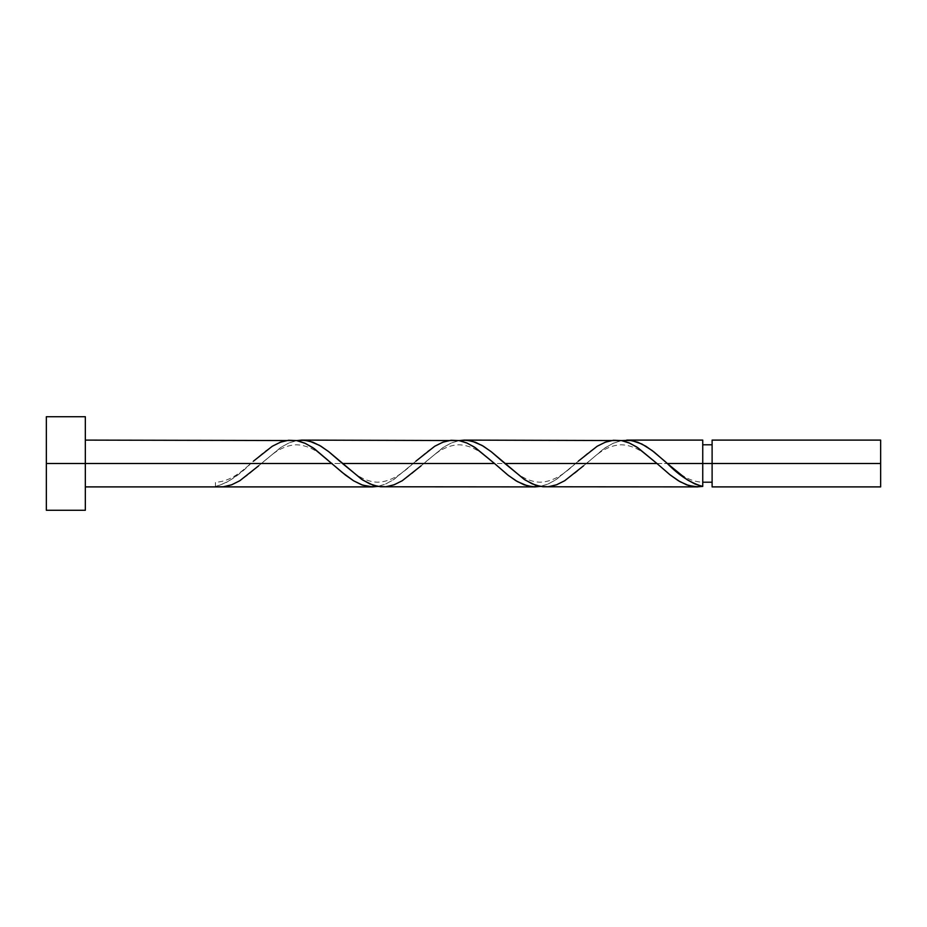 <?xml version="1.0" encoding="UTF-8"?>
<svg xmlns="http://www.w3.org/2000/svg" width="927" height="927" viewBox="0 0 927 927"><rect width="100%" height="100%" fill="white"/><g stroke="black" fill="none" stroke-linecap="round" stroke-linejoin="round"><path stroke-width="0.7" stroke-dasharray="4.63 3.48" d="M712.11 463.5L880.65 463.5L880.65 486.895L880.65 440.105L880.65 463.5L712.11 463.5L712.11 482.214L712.11 440.105L712.11 482.214L712.11 463.5L702.747 463.5L712.11 463.5L712.11 444.786L712.11 486.895L712.11 463.5M702.747 482.214L702.747 463.5L702.747 486.42L702.747 463.5L586.107 463.5L702.747 463.5L702.747 444.786L702.747 482.214C694.393 481.913 686.316 478.726 678.506 472.666L664.729 461.159M46.35 463.5L85.33 463.5L85.33 510.279L85.33 463.5L250.858 463.5L237.579 474.995L226.489 482.422L215.423 486.895L215.423 482.214L215.423 486.42C227.242 483.21 239.05 475.574 250.858 463.5L85.33 463.5L85.33 486.895L85.33 440.105L85.33 463.5L46.35 463.5L46.35 416.721L46.35 463.5M221.159 486.884L229.745 485.447L238.332 481.611L248.332 474.682L261.217 463.5L413.291 463.5L393.002 480.035L385.389 484.126L377.764 486.443M545.493 486.895L555.644 485.111L564.531 480.835L575.945 472.457L603.871 448.656L612.759 443.442L621.635 440.557M383.048 486.895L390.661 485.887L400.823 481.577L410.962 474.531L423.662 463.5L575.737 463.5L555.447 480.035L547.834 484.126L540.209 486.443M702.747 440.105L702.747 463.5L702.747 440.105M616.351 440.105L608.738 441.113L598.575 445.423L588.436 452.469L575.737 463.5L423.662 463.5L443.952 446.965L451.565 442.874L459.189 440.557M453.906 440.105L446.293 441.113L436.142 445.423L427.254 451.472L413.291 463.5L261.217 463.5L281.507 446.965L289.131 442.874L296.744 440.557M291.46 440.105L283.847 441.113L273.697 445.423L264.809 451.472L253.453 461.159C247.463 466.049 232.932 481.808 215.423 482.214L215.423 486.42L215.423 482.214M85.33 416.721L85.33 463.5L85.33 416.721M85.33 463.5L85.33 440.105L85.33 463.5M377.868 486.42L385.991 483.859L394.114 479.305L415.899 461.159C409.78 466.014 395.725 481.866 377.405 482.214C369.444 481.878 361.518 478.703 353.627 472.666L339.838 461.159M540.314 486.42L548.436 483.859L556.559 479.305L578.332 461.159C572.226 466.014 558.17 481.866 539.85 482.214C531.889 481.878 523.964 478.703 516.072 472.666L502.283 461.159M621.53 440.58L613.407 443.141L605.285 447.695L583.5 465.841L597.289 454.334C605.18 448.297 613.106 445.122 621.067 444.786C639.387 445.134 653.442 460.986 659.561 465.841M459.085 440.58L450.962 443.141L442.851 447.695L421.067 465.841L434.844 454.334C442.735 448.297 450.661 445.122 458.633 444.786C476.942 445.134 490.997 460.986 497.115 465.841M296.652 440.58L288.529 443.141L280.406 447.695L258.621 465.841L272.399 454.334C280.302 448.297 288.227 445.122 296.188 444.786C314.508 445.134 328.564 460.986 334.67 465.841"/><path stroke-width="1.39" d="M880.65 486.895L880.65 440.105L880.65 463.5L712.11 463.5L712.11 440.105L712.11 486.895L880.65 486.895L880.65 463.5L667.324 463.5L687.243 479.792L694.995 484.021L702.747 486.42L702.747 440.105L702.747 463.5L712.11 463.5L712.11 486.895M46.35 510.279L46.35 416.721L46.35 510.279L85.33 510.279L85.33 463.5L46.35 463.5L332.075 463.5L85.33 463.5L85.33 416.721L85.33 510.279M258.621 465.841L239.792 480.742L231.669 484.786L223.546 486.745L215.423 486.895L372.689 486.895L362.527 485.111L353.65 480.835L342.237 472.457L314.299 448.656L305.423 443.442L296.547 440.557L85.33 440.105M253.453 461.159L272.283 446.258L280.406 442.214L288.529 440.255L296.652 440.58L304.774 443.141L312.897 447.695L345.377 475.006L353.5 480.742L361.623 484.786L369.746 486.745L377.868 486.42L372.689 486.895M542.944 486.779L697.567 486.895L688.437 485.447L679.85 481.611L669.85 474.682L656.953 463.5L504.879 463.5L525.169 480.035L535.331 485.111L542.944 486.779M583.5 465.841L564.682 480.742L556.559 484.786L548.436 486.745L540.314 486.42L532.191 483.859L524.068 479.305L491.577 451.994L483.454 446.258L475.331 442.214L467.208 440.255L459.085 440.58L464.276 440.105L471.889 441.113L482.04 445.423L490.928 451.472L504.879 463.5L656.953 463.5L670.267 475.006L678.39 480.742L686.513 484.786L694.636 486.745L702.747 486.42L697.023 486.884M380.499 486.779L535.122 486.895L527.521 485.887L517.359 481.577L508.471 475.528L494.52 463.5L342.445 463.5L362.735 480.035L372.886 485.111L380.499 486.779M421.067 465.841L402.237 480.742L394.114 484.786L385.991 486.745L377.868 486.42L369.746 483.859L361.623 479.305L329.131 451.994L321.02 446.258L312.897 442.214L304.774 440.255L296.652 440.58L301.831 440.105L309.444 441.113L319.606 445.423L328.482 451.472L342.445 463.5L494.52 463.5L507.822 475.006L515.945 480.742L524.068 484.786L532.191 486.745L540.314 486.42L535.122 486.895M664.775 461.206L667.324 463.5L702.747 463.5L702.747 486.42C690.939 483.21 679.132 475.574 667.324 463.5L654.022 451.994L645.899 446.258L637.776 442.214L629.653 440.255L621.53 440.58L631.774 440.557L641.936 444.045L652.098 450.51L664.775 461.206M578.332 461.159L597.162 446.258L605.285 442.214L613.407 440.255L621.53 440.58L629.653 443.141L637.776 447.695L656.953 463.5L636.664 446.965L629.051 442.874L621.438 440.557L464.276 440.105M415.899 461.159L434.728 446.258L442.851 442.214L450.962 440.255L459.085 440.58L467.208 443.141L475.331 447.695L494.52 463.5L474.23 446.965L466.605 442.874L458.992 440.557L301.831 440.105M702.747 482.214L712.11 482.214M215.423 486.895L85.33 486.895M626.71 440.105L702.747 440.105M46.35 416.721L85.33 416.721M702.747 444.786L712.11 444.786M712.11 440.105L880.65 440.105"/></g></svg>

